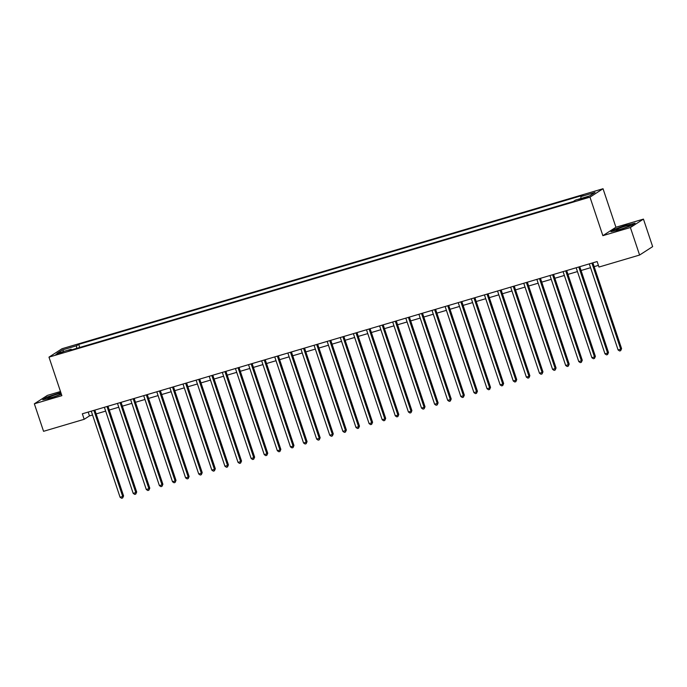 <?xml version="1.0" encoding="UTF-8"?>
<svg xmlns="http://www.w3.org/2000/svg" width="687" height="687" viewBox="0 0 687 687"><rect width="100%" height="100%" fill="white"/><g stroke="black" fill="none" stroke-linecap="round" stroke-linejoin="round"><path stroke-width="1.03" d="M58.249 354.088L62.921 352.182L60.508 352.637L55.845 354.544L58.249 354.088M60.482 391.513L47.403 395.386L34.35 403.801L43.556 431.316L84.183 419.302L89.473 415.893L92.556 414.982M603.031 188.727L62.036 348.721L48.983 357.137L589.978 197.143L603.031 188.727L615.921 227.251L602.868 235.667L630.391 227.526L643.444 219.11L615.921 227.251M643.444 219.11L652.65 246.624L639.597 255.04L630.391 227.526M639.597 255.04L598.97 267.054L597.132 261.558L82.346 413.797L84.183 419.302M585.848 197.281L579.021 199.814L583.667 198.689L588.184 196.843L585.848 197.281L586.054 197.89M580.893 198.5L580.876 196.611L583.005 195.237L78.704 344.376L79.735 347.459M580.876 196.611L595.028 192.429L589.601 195.924L575.44 200.115L573.31 201.489L69.009 350.636L71.139 349.254L56.987 353.444L62.414 349.941L76.575 345.75L78.704 344.376M34.35 403.801L61.873 395.66L48.983 357.137M602.868 235.667L589.978 197.143M96.146 413.918L105.661 411.101M109.25 410.036L118.765 407.228M122.363 406.163L131.87 403.355M135.468 402.29L144.974 399.473M148.572 398.408L158.079 395.6M161.677 394.536L171.183 391.727M174.781 390.663L184.288 387.846M187.886 386.781L197.401 383.973M200.99 382.908L210.505 380.1M214.095 379.035L223.61 376.218M227.208 375.154L236.714 372.345M240.313 371.281L249.819 368.472M253.417 367.408L262.923 364.591M266.522 363.526L276.028 360.718M279.626 359.653L289.133 356.845M292.731 355.78L302.246 352.963M305.835 351.899L315.35 349.09M318.94 348.026L328.455 345.218M332.053 344.153L341.559 341.336M345.157 340.271L354.664 337.463M358.262 336.398L367.768 333.59M371.366 332.525L380.873 329.708M384.471 328.644L393.977 325.836M397.575 324.771L407.09 321.963M410.68 320.898L420.195 318.081M423.785 317.016L433.299 314.208M436.898 313.143L446.404 310.335M450.002 309.27L459.509 306.454M463.107 305.389L472.613 302.581M476.211 301.516L485.718 298.708M489.316 297.643L498.822 294.826M502.42 293.761L511.935 290.953M515.525 289.888L525.04 287.08M528.629 286.015L538.144 283.199M541.742 282.134L551.249 279.326M554.847 278.261L564.353 275.453M567.951 274.388L577.458 271.571M581.056 270.506L590.562 267.698M594.161 266.633L598.411 265.38M88.194 412.071L89.473 415.893M76.575 345.75L76.6 348.386M71.637 349.855L71.139 349.254M62.414 349.941L63.934 351.392M626.956 224.889L614.874 229.149L610.941 231.691L619.099 229.965L631.181 225.705L635.106 223.163L627.051 225.164M60.817 392.5L46.613 397.206L42.688 399.748L50.838 398.022L61.409 394.286M589.291 263.894A1.168 1.091 -122.8 0 0 589.283 263.877L618.094 349.958L620.713 349.185L621.589 348.618L592.881 262.812M591.911 263.095A1.168 1.091 -122.8 0 0 591.911 263.121L620.713 349.185L620.67 350.679L619.622 350.988L618.094 349.958M621.589 348.618L620.67 350.679M576.187 267.767A1.168 1.091 -122.8 0 0 576.178 267.75L604.981 353.839L607.609 353.066L608.484 352.491L579.776 266.685M578.866 266.96L578.806 266.994A1.168 1.091 -122.8 0 0 578.806 266.994L607.609 353.066L607.566 354.552L606.518 354.87L604.981 353.839M608.484 352.491L607.566 354.552M565.762 270.833L565.702 270.867A1.168 1.091 -122.8 0 0 565.702 270.867L594.504 356.939L591.876 357.712L563.082 271.648A1.168 1.091 -122.8 0 0 563.074 271.623M566.672 270.566L595.38 356.373L594.504 356.939L594.461 358.434L593.405 358.743L591.876 357.712M595.38 356.373L594.461 358.434M552.588 274.723A1.168 1.091 -122.8 0 0 552.597 274.748L581.391 360.812L578.772 361.594L549.978 275.521A1.168 1.091 -122.8 0 0 549.969 275.504M553.567 274.439L582.275 360.246L581.391 360.812L581.348 362.307L580.3 362.616L578.772 361.594M582.275 360.246L581.348 362.307M539.484 278.604A1.168 1.091 -122.8 0 0 539.493 278.621L568.286 364.694L565.667 365.467L536.873 279.394A1.168 1.091 -122.8 0 0 536.865 279.377M540.463 278.312L569.171 364.119L568.286 364.694L568.243 366.18L567.196 366.497L565.667 365.467M569.171 364.119L568.243 366.18M616.05 230.128A7.574 0.721 -18.5 0 0 623.332 228.324A7.574 0.721 -18.5 0 0 630.228 225.388A7.574 0.721 -18.5 0 0 630.151 225.164A7.574 0.721 -18.5 0 0 621.683 227.371A7.574 0.721 -18.5 0 0 616.05 230.128L616.05 230.128M611.816 231.502L615.2 229.321L626.905 225.19L634.444 223.601M61.066 393.265A7.574 0.721 -18.5 0 0 57.133 394.226A7.574 0.721 -18.5 0 0 47.789 398.185A7.574 0.721 -18.5 0 0 52.547 397.18A7.574 0.721 -18.5 0 0 61.28 393.909M43.556 399.559L46.939 397.378L60.903 392.775M523.76 283.276A1.168 1.091 -122.8 0 0 523.76 283.25L552.563 369.34L555.182 368.567L556.066 368L527.358 282.194M526.44 282.46L526.388 282.494A1.168 1.091 -122.8 0 0 526.388 282.494L555.182 368.567L555.139 370.061L554.091 370.37L552.563 369.34M556.066 368L555.139 370.061M513.275 286.359A1.168 1.091 -122.8 0 0 513.283 286.376L542.077 372.44L539.458 373.221L510.656 287.149A1.168 1.091 -122.8 0 0 510.656 287.132M514.245 286.067L542.962 371.873L542.077 372.44L542.034 373.934L540.987 374.243L539.458 373.221M542.962 371.873L542.034 373.934M500.17 290.232A1.168 1.091 -122.8 0 0 500.17 290.249L528.973 376.321L526.354 377.094L497.551 291.022A1.168 1.091 -122.8 0 0 497.543 291.005M501.141 289.94L529.857 375.746L528.973 376.321L528.93 377.807L527.882 378.125L526.354 377.094M529.857 375.746L528.93 377.807M487.126 294.088L487.066 294.122A1.168 1.091 -122.8 0 0 487.066 294.122L515.868 380.194L513.249 380.967L484.447 294.903A1.168 1.091 -122.8 0 0 484.438 294.878M488.036 293.821L516.744 379.628L515.868 380.194L515.825 381.689L514.778 381.998L513.249 380.967M516.744 379.628L515.825 381.689M471.342 298.776A1.168 1.091 -122.8 0 0 471.334 298.759L500.136 384.849L502.764 384.067L503.64 383.501L474.932 297.694M474.021 297.96L473.961 298.003A1.168 1.091 -122.8 0 0 473.961 298.003L502.764 384.067L502.721 385.562L501.673 385.871L500.136 384.849M503.64 383.501L502.721 385.562M460.848 301.859A1.168 1.091 -122.8 0 0 460.857 301.876L489.659 387.949L487.031 388.722L458.238 302.649A1.168 1.091 -122.8 0 0 458.229 302.632M461.827 301.567L490.535 387.374L489.659 387.949L489.616 389.435L488.56 389.752L487.031 388.722M490.535 387.374L489.616 389.435M447.744 305.732A1.168 1.091 -122.8 0 0 447.752 305.749L476.546 391.822L473.927 392.595L445.133 306.531A1.168 1.091 -122.8 0 0 445.124 306.505M448.723 305.449L477.431 391.255L476.546 391.822L476.503 393.316L475.456 393.625L473.927 392.595M477.431 391.255L476.503 393.316M432.029 310.404A1.168 1.091 -122.8 0 0 432.02 310.387L460.822 396.476L463.442 395.695L464.326 395.128L435.618 309.322M434.699 309.588L434.648 309.631A1.168 1.091 -122.8 0 0 434.648 309.631L463.442 395.695L463.399 397.189L462.351 397.498L460.822 396.476M464.326 395.128L463.399 397.189M418.915 314.277A1.168 1.091 -122.8 0 0 418.915 314.26L447.718 400.349L450.337 399.576L451.222 399.001L422.514 313.195M421.535 313.487A1.168 1.091 -122.8 0 0 421.543 313.504L450.337 399.576L450.294 401.062L449.246 401.38L447.718 400.349M451.222 399.001L450.294 401.062M408.43 317.36A1.168 1.091 -122.8 0 0 408.439 317.377L437.233 403.449L434.613 404.222L405.811 318.158A1.168 1.091 -122.8 0 0 405.811 318.133M409.4 317.076L438.117 402.883L437.233 403.449L437.19 404.944L436.142 405.253L434.613 404.222M438.117 402.883L437.19 404.944M392.706 322.031A1.168 1.091 -122.8 0 0 392.698 322.014L421.509 408.104L424.128 407.322L425.013 406.756L396.296 320.949M395.386 321.215L395.326 321.258A1.168 1.091 -122.8 0 0 395.326 321.258L424.128 407.322L424.085 408.817L423.037 409.126L421.509 408.104M425.013 406.756L424.085 408.817M379.602 325.904A1.168 1.091 -122.8 0 0 379.593 325.887L408.404 411.977L411.024 411.204L411.908 410.628L383.191 324.822M382.281 325.097L382.221 325.131A1.168 1.091 -122.8 0 0 382.221 325.131L411.024 411.204L410.981 412.689L409.933 413.007L408.404 411.977M411.908 410.628L410.981 412.689M369.108 328.987A1.168 1.091 -122.8 0 0 369.117 329.004L397.919 415.077L395.291 415.85L366.497 329.786A1.168 1.091 -122.8 0 0 366.489 329.76M370.087 328.704L398.795 414.51L397.919 415.077L397.876 416.571L396.828 416.88L395.291 415.85M398.795 414.51L397.876 416.571M356.003 332.869A1.168 1.091 -122.8 0 0 356.012 332.886L384.814 418.95L382.187 419.731L353.393 333.659A1.168 1.091 -122.8 0 0 353.384 333.642M356.982 332.577L385.69 418.383L384.814 418.95L384.772 420.444L383.715 420.753L382.187 419.731M385.69 418.383L384.772 420.444M340.288 337.532A1.168 1.091 -122.8 0 0 340.28 337.515L369.082 423.604L371.701 422.831L372.586 422.256L343.878 336.45M342.968 336.724L342.907 336.759A1.168 1.091 -122.8 0 0 342.907 336.759L371.701 422.831L371.658 424.317L370.611 424.635L369.082 423.604M372.586 422.256L371.658 424.317M327.184 341.413A1.168 1.091 -122.8 0 0 327.175 341.396L355.978 427.477L358.597 426.704L359.481 426.138L330.773 340.331M329.854 340.597L329.803 340.632A1.168 1.091 -122.8 0 0 329.803 340.632L358.597 426.704L358.554 428.199L357.506 428.508L355.978 427.477M359.481 426.138L358.554 428.199M316.69 344.496A1.168 1.091 -122.8 0 0 316.698 344.513L345.492 430.577L342.873 431.359L314.071 345.286A1.168 1.091 -122.8 0 0 314.071 345.269M317.669 344.204L346.377 430.01L345.492 430.577L345.449 432.071L344.402 432.381L342.873 431.359M346.377 430.01L345.449 432.071M303.585 348.369A1.168 1.091 -122.8 0 0 303.594 348.386L332.388 434.459L329.769 435.232L300.966 349.159A1.168 1.091 -122.8 0 0 300.966 349.142M304.556 348.077L333.272 433.883L332.388 434.459L332.345 435.944L331.297 436.262L329.769 435.232M333.272 433.883L332.345 435.944M287.862 353.041A1.168 1.091 -122.8 0 0 287.853 353.024L316.664 439.105L319.283 438.332L320.168 437.765L291.451 351.959M290.541 352.225L290.481 352.259A1.168 1.091 -122.8 0 0 290.481 352.259L319.283 438.332L319.24 439.826L318.193 440.135L316.664 439.105M320.168 437.765L319.24 439.826M274.757 356.914A1.168 1.091 -122.8 0 0 274.748 356.897L303.56 442.986L306.179 442.205L307.063 441.638L278.347 355.832M277.436 356.098L277.376 356.141A1.168 1.091 -122.8 0 0 277.376 356.141L306.179 442.205L306.136 443.699L305.088 444.008L303.56 442.986M307.063 441.638L306.136 443.699M264.263 359.997A1.168 1.091 -122.8 0 0 264.272 360.014L293.074 446.086L290.446 446.859L261.653 360.787A1.168 1.091 -122.8 0 0 261.644 360.769M265.242 359.705L293.95 445.511L293.074 446.086L293.031 447.581L291.984 447.89L290.446 446.859M293.95 445.511L293.031 447.581M251.159 363.87A1.168 1.091 -122.8 0 0 251.167 363.887L279.97 449.959L277.342 450.732L248.548 364.668A1.168 1.091 -122.8 0 0 248.539 364.651M252.138 363.586L280.846 449.392L279.97 449.959L279.927 451.453L278.87 451.763L277.342 450.732M280.846 449.392L279.927 451.453M235.443 368.541A1.168 1.091 -122.8 0 0 235.435 368.524L264.237 454.614L266.857 453.832L267.741 453.265L239.033 367.459M238.123 367.725L238.063 367.768A1.168 1.091 -122.8 0 0 238.063 367.768L266.857 453.832L266.814 455.326L265.766 455.636L264.237 454.614M267.741 453.265L266.814 455.326M222.339 372.414A1.168 1.091 -122.8 0 0 222.33 372.397L251.133 458.487L253.752 457.714L254.637 457.138L225.929 371.332M225.01 371.607L224.958 371.641A1.168 1.091 -122.8 0 0 224.958 371.641L253.752 457.714L253.709 459.208L252.661 459.517L251.133 458.487M254.637 457.138L253.709 459.208M211.845 375.497A1.168 1.091 -122.8 0 0 211.854 375.514L240.648 461.587L238.028 462.36L209.226 376.296A1.168 1.091 -122.8 0 0 209.226 376.278M212.824 375.214L241.532 461.02L240.648 461.587L240.605 463.081L239.557 463.39L238.028 462.36M241.532 461.02L240.605 463.081M196.121 380.169A1.168 1.091 -122.8 0 0 196.121 380.151L224.924 466.241L227.543 465.46L228.428 464.893L199.711 379.087M198.801 379.353L198.749 379.396A1.168 1.091 -122.8 0 0 198.749 379.396L227.543 465.46L227.5 466.954L226.452 467.263L224.924 466.241M228.428 464.893L227.5 466.954M183.017 384.042A1.168 1.091 -122.8 0 0 183.008 384.024L211.819 470.114L214.438 469.341L215.323 468.766L186.606 382.96M185.696 383.234L185.636 383.269A1.168 1.091 -122.8 0 0 185.636 383.269L214.438 469.341L214.396 470.835L213.348 471.145L211.819 470.114M215.323 468.766L214.396 470.835M172.592 387.107L172.531 387.142A1.168 1.091 -122.8 0 0 172.531 387.142L201.334 473.214L198.715 473.987L169.912 387.923A1.168 1.091 -122.8 0 0 169.904 387.906M173.502 386.841L202.218 472.647L201.334 473.214L201.291 474.708L200.243 475.018L198.715 473.987M202.218 472.647L201.291 474.708M159.418 391.006A1.168 1.091 -122.8 0 0 159.427 391.023L188.229 477.087L185.602 477.869L156.808 391.796A1.168 1.091 -122.8 0 0 156.799 391.779M160.397 390.714L189.105 476.52L188.229 477.087L188.186 478.581L187.139 478.891L185.602 477.869M189.105 476.52L188.186 478.581M143.703 395.669A1.168 1.091 -122.8 0 0 143.695 395.652L172.497 481.742L175.125 480.969L176.001 480.393L147.293 394.587M146.383 394.862L146.322 394.896A1.168 1.091 -122.8 0 0 146.322 394.896L175.125 480.969L175.082 482.463L174.026 482.772L172.497 481.742M176.001 480.393L175.082 482.463M133.209 398.752A1.168 1.091 -122.8 0 0 133.218 398.769L162.012 484.842L159.393 485.615L130.599 399.551A1.168 1.091 -122.8 0 0 130.59 399.533M134.188 398.469L162.896 484.275L162.012 484.842L161.969 486.336L160.921 486.645L159.393 485.615M162.896 484.275L161.969 486.336M120.105 402.634A1.168 1.091 -122.8 0 0 120.113 402.651L148.907 488.715L146.288 489.496L117.494 403.424A1.168 1.091 -122.8 0 0 117.486 403.406M121.084 402.342L149.792 488.148L148.907 488.715L148.864 490.209L147.817 490.518L146.288 489.496M149.792 488.148L148.864 490.209M107 406.506A1.168 1.091 -122.8 0 0 107.009 406.524L135.803 492.596L133.184 493.369L104.381 407.297A1.168 1.091 -122.8 0 0 104.381 407.279M107.979 406.215L136.687 492.021L135.803 492.596L135.76 494.09L134.712 494.4L133.184 493.369M136.687 492.021L135.76 494.09M91.277 411.178A1.168 1.091 -122.8 0 0 91.277 411.161L120.079 497.242L122.698 496.469L123.583 495.902L94.866 410.096M93.956 410.362L93.904 410.397A1.168 1.091 -122.8 0 0 93.904 410.397L122.698 496.469L122.655 497.963L121.608 498.273L120.079 497.242M123.583 495.902L122.655 497.963M583.778 198.655L583.546 197.968"/></g></svg>
